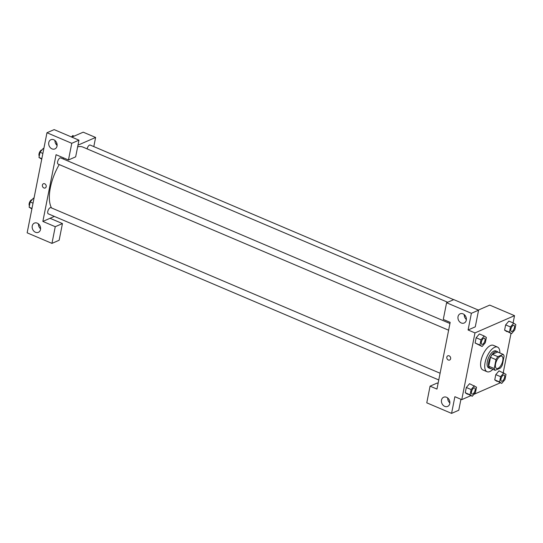 <?xml version="1.0" encoding="UTF-8"?>
<svg xmlns="http://www.w3.org/2000/svg" width="543" height="543" viewBox="0 0 543 543"><rect width="100%" height="100%" fill="white"/><g stroke="black" fill="none" stroke-linecap="round" stroke-linejoin="round"><path stroke-width="0.81" d="M497.972 368.405A6.692 2.98 -67 0 1 496.553 368.493A6.692 2.98 -67 0 1 496.431 361.17A6.692 2.98 -67 0 1 501.786 356.181A6.692 2.98 -67 0 1 502.418 362.133A6.692 2.98 -67 0 1 497.972 368.405M502.336 365.025L504.094 356.127A8.987 3.998 -67 0 0 503.157 354.362L497.883 356.663A8.987 3.998 -67 0 0 496.003 359.656L494.245 368.554A8.987 3.998 -67 0 0 495.182 370.312L500.456 368.011A8.987 3.998 -67 0 0 502.336 365.025M496.003 359.656L490.492 357.308L488.734 366.206L494.245 368.554M488.734 366.206A8.987 3.998 -67 0 0 489.671 367.964L495.182 370.312M490.492 357.308A8.987 3.998 -67 0 1 492.372 354.321L497.883 356.663M503.157 354.362L497.646 352.02L492.372 354.321M498.094 352.21A9.197 4.093 113 0 0 497.259 351.531A9.197 4.093 113 0 0 488.714 362.147A9.197 4.093 113 0 0 490.057 368.459A9.197 4.093 113 0 0 491.13 368.588M490.057 368.459L488.68 367.869A9.197 4.093 -67 0 1 487.336 361.563A9.197 4.093 -67 0 1 495.881 350.941L497.259 351.531M492.888 369.335A13.378 5.959 -67 0 1 489.874 371.541A13.378 5.959 -67 0 1 487.044 371.717A13.378 5.959 -67 0 1 486.8 357.077A13.378 5.959 -67 0 1 497.517 347.092A13.378 5.959 -67 0 1 499.859 352.957M487.044 371.717L482.91 369.959A13.378 5.959 -67 0 1 482.666 355.319A13.378 5.959 -67 0 1 493.383 345.334L497.517 347.092M469.559 383.711L466.301 387.498L465.263 392.752L467.435 394.211M499.037 370.849L495.786 374.636L494.748 379.89L496.92 381.342M479.367 333.959L476.15 337.76L475.111 343.013L476.15 337.76L479.367 333.952L484.193 336.008L480.976 339.809L479.937 345.063L482.109 346.515L485.327 342.714L486.372 337.461L484.193 336.008M513.094 322.902L514.526 315.659L474.976 332.913L461.767 399.634L470.876 395.664M473.869 394.354L500.354 382.801M503.246 372.634L511.011 333.402M508.886 321.11L505.635 324.897L504.596 330.151L511.594 333.653L514.812 329.852L515.85 324.599L513.671 323.146L510.454 326.947L509.415 332.201L511.594 333.653M461.767 399.634L454.878 396.702L451.572 413.386L426.771 402.831L430.07 386.154L436.959 389.087L450.174 322.366L443.285 319.433L446.584 302.75L453.778 299.614L478.58 310.168L475.281 326.845L468.086 329.981L474.976 332.913M478.349 310.067L489.718 305.105L514.526 315.659M465.31 315.761L464.36 316.175M464.231 314.587A5.016 4.066 -113.6 0 0 466.383 319.508M461.258 322.97A5.016 4.066 -113.6 0 0 464.163 323.017A5.016 4.066 -113.6 0 0 465.887 316.793A5.016 4.066 -113.6 0 0 460.152 313.82A5.016 4.066 -113.6 0 0 457.973 318.347A5.016 4.066 -113.6 0 0 461.258 322.97M478.58 310.168L471.392 313.304L468.086 329.981M446.584 302.75L471.392 313.304M430.07 386.154L437.264 383.019L438.092 383.372M460.932 399.281L458.76 410.25L451.572 413.386M447.717 397.985A5.016 4.066 -113.6 0 0 449.869 402.913M444.744 406.368A5.016 4.066 -113.6 0 0 447.649 406.422A5.016 4.066 -113.6 0 0 449.373 400.198A5.016 4.066 -113.6 0 0 443.638 397.225A5.016 4.066 -113.6 0 0 441.459 401.752A5.016 4.066 -113.6 0 0 444.744 406.368M447.819 355.814A2.301 1.86 -113.6 0 0 446.841 357.118A2.301 1.86 66.4 0 1 447.812 355.814A2.301 1.86 66.4 0 1 450.439 357.179A2.301 1.86 66.4 0 1 449.652 360.029A2.301 1.86 66.4 0 1 447.568 359.48A2.301 1.86 66.4 0 1 446.841 357.118A2.301 1.86 -113.6 0 0 447.568 359.48A2.301 1.86 -113.6 0 0 449.652 360.029M51.51 207.935A35.119 15.638 -67 0 1 59.241 164.563M62.974 158.882A35.119 15.638 -67 0 1 63.674 157.945M77.635 146.868A35.119 15.638 -67 0 1 82.984 147.126L447.69 302.268M448.62 330.205L58.108 164.081A3.346 1.486 -67 0 1 58.047 160.423A3.346 1.486 -67 0 1 60.728 157.925L449.95 323.499M438.771 379.944L48.259 213.82A3.346 1.486 -67 0 1 48.198 210.161A3.346 1.486 -67 0 1 50.879 207.664L440.101 373.238M87.111 148.877A3.346 1.486 -67 0 1 90.206 145.062L453.649 299.668M42.856 221.429L56.065 154.707L68.466 159.981L71.771 143.304L46.969 132.75L27.15 232.832L51.952 243.386L55.257 226.702L42.856 221.429L54.354 216.413M93.803 146.59L95.616 137.454L77.975 145.151M43.372 183.765A2.301 1.86 -113.6 0 0 42.374 185.835A2.301 1.86 -113.6 0 0 43.881 187.953A2.301 1.86 66.4 0 1 42.374 185.835A2.301 1.86 66.4 0 1 43.372 183.765A2.301 1.86 66.4 0 1 45.999 185.129A2.301 1.86 66.4 0 1 45.212 187.98A2.301 1.86 66.4 0 1 43.881 187.953A2.301 1.86 -113.6 0 0 45.212 187.98M51.992 148.863A5.016 4.066 66.4 0 1 48.707 144.248A5.016 4.066 66.4 0 1 50.886 139.721A5.016 4.066 66.4 0 1 56.621 142.694A5.016 4.066 66.4 0 1 54.904 148.918A5.016 4.066 66.4 0 1 51.992 148.863M35.478 232.268A5.016 4.066 66.4 0 1 32.193 227.646A5.016 4.066 66.4 0 1 34.372 223.119A5.016 4.066 66.4 0 1 40.107 226.092A5.016 4.066 66.4 0 1 38.39 232.316A5.016 4.066 66.4 0 1 35.478 232.268M54.965 140.481A5.016 4.066 -113.6 0 0 57.117 145.409M38.451 223.886A5.016 4.066 -113.6 0 0 40.603 228.807M50.044 218.293L62.445 223.567L59.146 240.25L51.952 243.386M62.445 223.567L55.257 226.702M68.466 159.981L75.66 156.846L78.959 140.169L54.157 129.614L46.969 132.75M78.959 140.169L71.771 143.304M95.616 137.454L83.215 132.18L71.846 137.135M56.947 143.637L55.936 144.078M74.106 136.15L72.714 135.56L71.5 136.992M33.965 198.405L33.388 198.161L30.17 201.962L29.125 207.216L31.888 208.912M30.17 201.962L33.021 203.177M29.125 207.216L31.983 208.431M29.424 205.736A3.346 1.486 -67 0 1 29.634 202.152A3.346 1.486 -67 0 1 32.085 199.702M43.813 148.673L43.236 148.422L40.019 152.223L38.974 157.477L41.736 159.174M40.019 152.223L42.87 153.438M38.974 157.477L41.831 158.692M39.272 156.004A3.346 1.486 -67 0 1 39.483 152.42A3.346 1.486 -67 0 1 41.933 149.963M503.823 372.885L500.612 376.686L499.567 381.939L501.746 383.392L504.963 379.584L506.001 374.337L499.003 370.835M501.474 381.213L501.488 381.22A3.346 1.486 -67 0 1 501.474 381.213A3.346 1.486 -67 0 1 501.413 377.555A3.346 1.486 -67 0 1 504.094 375.057A3.346 1.486 -67 0 1 504.101 375.064A3.346 1.486 -67 0 1 504.42 378.037A3.346 1.486 -67 0 1 502.194 381.172A3.346 1.486 -67 0 1 501.488 381.22A3.346 1.486 -67 0 1 501.427 377.561A3.346 1.486 -67 0 1 504.108 375.064L504.094 375.057M499.567 381.939L494.748 379.89L495.786 374.636L500.612 376.686M494.748 379.89L501.746 383.392M511.323 331.474L511.336 331.481A3.346 1.486 -67 0 1 511.323 331.474A3.346 1.486 -67 0 1 511.262 327.816A3.346 1.486 -67 0 1 513.943 325.318A3.346 1.486 -67 0 1 513.95 325.325A3.346 1.486 -67 0 1 514.269 328.298A3.346 1.486 -67 0 1 512.042 331.434A3.346 1.486 -67 0 1 511.336 331.481A3.346 1.486 -67 0 1 511.275 327.823A3.346 1.486 -67 0 1 513.956 325.325L513.956 325.325M508.852 321.096L513.671 323.146M509.415 332.201L504.596 330.151L505.635 324.897L510.454 326.947M504.596 330.151L506.768 331.603M474.344 385.747L471.127 389.548L470.089 394.802L472.261 396.254L475.478 392.453L476.523 387.2L469.519 383.697M471.996 394.075L472.003 394.082A3.346 1.486 -67 0 1 471.996 394.075A3.346 1.486 -67 0 1 471.935 390.417A3.346 1.486 -67 0 1 474.616 387.919A3.346 1.486 -67 0 1 474.616 387.926A3.346 1.486 -67 0 1 474.935 390.899A3.346 1.486 -67 0 1 472.715 394.035A3.346 1.486 -67 0 1 472.003 394.082A3.346 1.486 -67 0 1 471.942 390.424A3.346 1.486 -67 0 1 474.623 387.926L474.616 387.919M470.089 394.802L465.263 392.752L466.301 387.498L471.127 389.548M465.263 392.752L472.261 396.254M481.845 344.337L481.851 344.343A3.346 1.486 -67 0 1 481.845 344.337A3.346 1.486 -67 0 1 481.784 340.678A3.346 1.486 -67 0 1 484.465 338.187L484.465 338.187A3.346 1.486 -67 0 1 484.784 341.167A3.346 1.486 -67 0 1 482.564 344.303A3.346 1.486 -67 0 1 481.851 344.343A3.346 1.486 -67 0 1 481.79 340.685A3.346 1.486 -67 0 1 484.471 338.187L484.471 338.187M476.15 337.76L480.976 339.809M482.109 346.515L475.111 343.013L479.937 345.063"/></g></svg>
